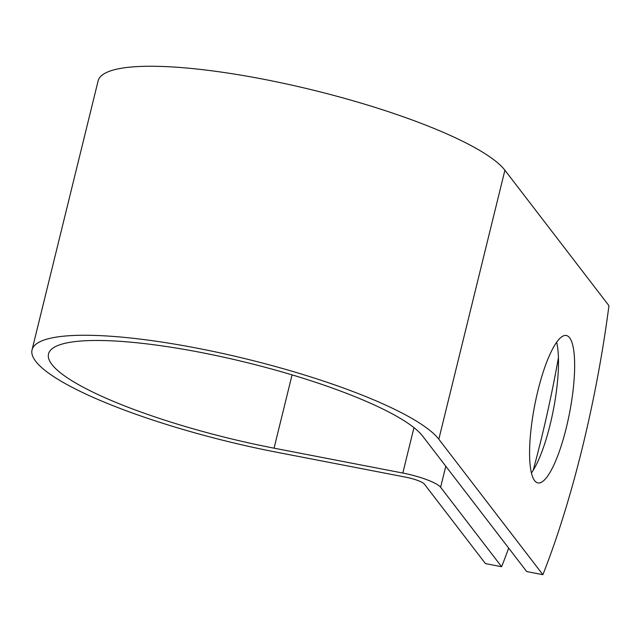 <?xml version="1.0" encoding="UTF-8"?>
<svg xmlns="http://www.w3.org/2000/svg" width="641" height="641" viewBox="0 0 641 641"><rect width="100%" height="100%" fill="white"/><g stroke="black" fill="none" stroke-linecap="round" stroke-linejoin="round"><path stroke-width="0.96" d="M537.911 390.714A75.061 17.836 100.9 0 0 537.879 482.905A75.061 17.836 100.9 0 0 566.323 427.699A75.061 17.836 100.9 0 0 566.356 335.507A75.061 17.836 100.9 0 0 537.911 390.714M531.397 473.01A75.061 17.836 100.9 0 0 550.146 424.574A75.061 17.836 100.9 0 0 556.66 342.278M422.651 436.096L526.702 571.564L542.879 574.689L438.829 439.221A211.33 42.29 13.8 0 0 222.219 353.359A211.33 42.29 13.8 0 0 32.05 349.866A211.33 42.29 13.8 0 0 277.273 452.346L406.017 477.225A16.113 3.221 -166.2 0 1 424.438 484.163L485.445 563.591L501.623 566.724L440.615 487.288A33.076 6.618 -166.2 0 0 402.812 473.042L274.06 448.171A194.367 38.893 13.8 0 1 48.524 353.912A194.367 38.893 13.8 0 1 223.421 357.125A194.367 38.893 13.8 0 1 422.651 436.096M501.623 566.724A318.056 75.582 100.9 0 0 508.682 548.103M533.176 470.318A318.056 75.582 100.9 0 0 558.439 357.606M32.05 349.866L98.121 80.87A211.33 42.29 13.8 0 1 288.29 84.356A211.33 42.29 13.8 0 1 504.9 170.218L608.95 305.693A318.056 75.582 -79.1 0 1 542.879 574.689M445.791 466.223L440.615 487.288M504.9 170.218L438.829 439.221M292.064 374.881L274.06 448.171M413.966 427.643L402.812 473.042"/></g></svg>
